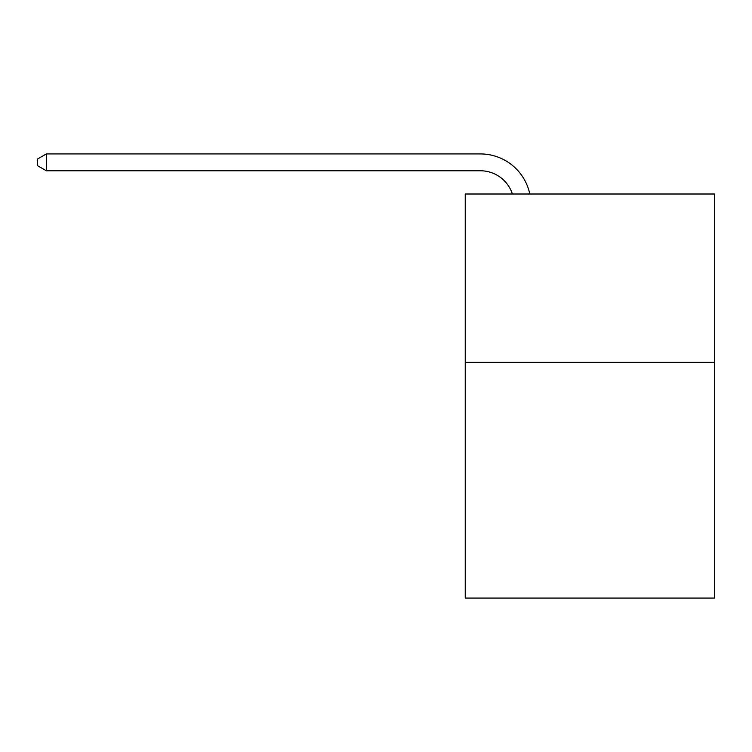 <?xml version="1.0" encoding="UTF-8"?>
<svg xmlns="http://www.w3.org/2000/svg" width="752" height="752" viewBox="0 0 752 752"><rect width="100%" height="100%" fill="white"/><g stroke="black" fill="none" stroke-linecap="round" stroke-linejoin="round"><path stroke-width="1.13" d="M714.4 362.361L714.4 598.066L465.234 598.066L465.234 194.007L714.4 194.007L714.4 362.361L465.234 362.361M512.394 194.007A33.671 33.671 0 0 0 480.378 170.77A33.671 33.671 0 0 1 512.394 194.007A33.671 33.671 0 0 0 480.378 170.77A33.671 33.671 0 0 1 512.394 194.007A33.671 33.671 0 0 0 480.378 170.77A33.671 33.671 0 0 1 512.394 194.007A33.671 33.671 0 0 0 480.378 170.77A33.671 33.671 0 0 1 512.394 194.007A33.671 33.671 0 0 0 480.378 170.77A33.671 33.671 0 0 1 512.394 194.007A33.671 33.671 0 0 0 480.378 170.77A33.671 33.671 0 0 1 512.394 194.007A33.671 33.671 0 0 0 480.378 170.77A33.671 33.671 0 0 1 512.394 194.007A33.671 33.671 0 0 0 480.378 170.77A33.671 33.671 0 0 1 512.394 194.007A33.671 33.671 0 0 0 480.378 170.77A33.671 33.671 0 0 1 512.394 194.007A33.671 33.671 0 0 0 480.378 170.77A33.671 33.671 0 0 1 512.394 194.007A33.671 33.671 0 0 0 480.378 170.77A33.671 33.671 0 0 1 512.394 194.007A33.671 33.671 0 0 0 480.378 170.77A33.671 33.671 0 0 1 512.394 194.007A33.671 33.671 0 0 0 480.378 170.77A33.671 33.671 0 0 1 512.394 194.007A33.671 33.671 0 0 0 480.378 170.77A33.671 33.671 0 0 1 512.394 194.007A33.671 33.671 0 0 0 480.378 170.77A33.671 33.671 0 0 1 512.394 194.007A33.671 33.671 0 0 0 480.378 170.77A33.671 33.671 0 0 1 512.394 194.007A33.671 33.671 0 0 0 480.378 170.77A33.671 33.671 0 0 1 512.394 194.007A33.671 33.671 0 0 0 480.378 170.77A33.671 33.671 0 0 1 512.394 194.007A33.671 33.671 0 0 0 480.378 170.77A33.671 33.671 0 0 1 512.394 194.007A33.671 33.671 0 0 0 480.378 170.77A33.671 33.671 0 0 1 512.394 194.007A33.671 33.671 0 0 0 480.378 170.77A33.671 33.671 0 0 1 512.394 194.007A33.671 33.671 0 0 0 480.378 170.77A33.671 33.671 0 0 1 512.394 194.007A33.671 33.671 0 0 0 480.378 170.77A33.671 33.671 0 0 1 512.394 194.007A33.671 33.671 0 0 0 480.378 170.77A33.671 33.671 0 0 1 512.394 194.007A33.671 33.671 0 0 0 480.378 170.77L46.351 170.77L37.6 165.722L37.6 158.982L46.351 153.934L480.378 153.934A50.506 50.506 0 0 1 529.803 194.007M46.351 153.934L480.378 153.934L46.351 153.934L480.378 153.934L46.351 153.934L480.378 153.934L46.351 153.934L480.378 153.934L46.351 153.934L480.378 153.934L46.351 153.934L480.378 153.934L46.351 153.934L480.378 153.934L46.351 153.934L480.378 153.934L46.351 153.934L480.378 153.934L46.351 153.934L480.378 153.934L46.351 153.934L480.378 153.934L46.351 153.934L480.378 153.934L46.351 153.934L480.378 153.934L46.351 153.934L480.378 153.934L46.351 153.934L480.378 153.934L46.351 153.934L480.378 153.934L46.351 153.934L480.378 153.934L46.351 153.934L480.378 153.934L46.351 153.934L480.378 153.934L46.351 153.934L480.378 153.934L46.351 153.934L480.378 153.934L46.351 153.934L480.378 153.934L46.351 153.934L480.378 153.934L46.351 153.934L480.378 153.934L46.351 153.934L46.351 170.77"/></g></svg>
